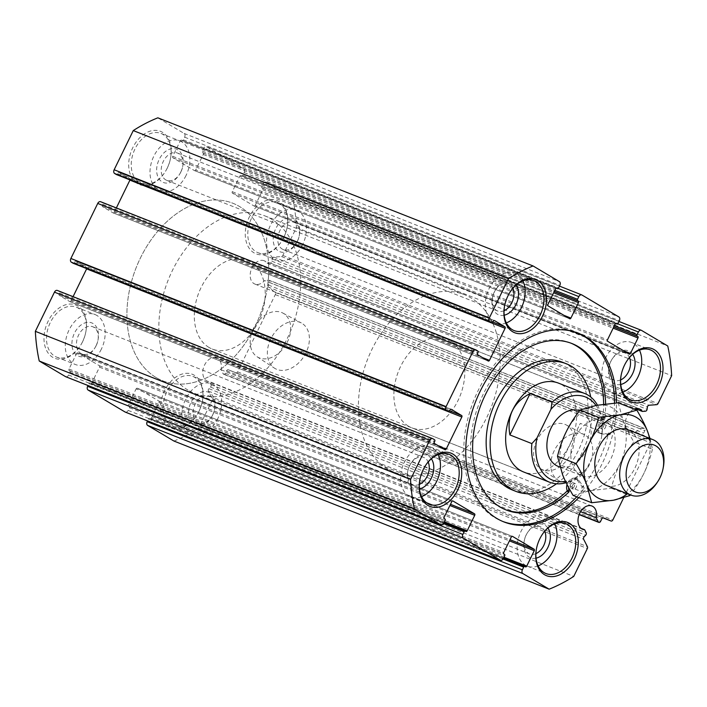 <?xml version="1.0" encoding="UTF-8"?>
<svg xmlns="http://www.w3.org/2000/svg" width="707" height="707" viewBox="0 0 707 707"><rect width="100%" height="100%" fill="white"/><g stroke="black" fill="none" stroke-linecap="round" stroke-linejoin="round"><path stroke-width="0.53" stroke-dasharray="3.54 2.65" d="M578.759 497.631A101.419 70.453 111.5 0 0 616.477 402.946M577.345 332.856A101.419 70.453 111.5 0 0 576.355 332.449A101.419 70.453 111.5 0 0 478.135 390.556A101.419 70.453 111.5 0 0 501.864 521.112A101.419 70.453 111.5 0 0 502.871 521.492M576.762 496.844A101.419 70.453 111.5 0 0 583.735 488.891L581.737 488.104A101.419 70.453 111.5 0 0 608.665 432.905L610.654 433.7A101.419 70.453 111.5 0 0 614.48 403.096M623.68 497.737L650.502 442.741A1.794 1.246 111.5 0 0 650.316 440.567L643.794 435.344A1.794 1.246 111.5 0 1 643.609 433.17L644.811 430.713A1.794 1.246 111.5 0 0 644.386 428.407A1.794 1.246 111.5 0 0 643.989 428.345L639.8 428.663A12.532 8.705 111.5 0 1 630.07 432.18L254.865 284.046A12.532 8.705 111.5 0 0 264.595 280.529L639.8 428.663M591.9 506L216.696 357.866A12.532 8.705 111.5 0 1 221.07 369.761L223.138 373.791A1.794 1.246 111.5 0 0 223.642 374.268A1.794 1.246 111.5 0 0 225.374 373.243L226.576 370.786A1.794 1.246 111.5 0 1 228.308 369.761L603.504 517.886L228.308 369.761A1.794 1.246 111.5 0 0 228.308 369.761L235.864 372.889A1.794 1.246 111.5 0 0 237.605 371.873L275.297 294.607A1.794 1.246 111.5 0 0 275.103 292.433L268.589 287.21L643.794 435.344M270.79 338.9A26.3 18.797 -59.3 0 0 274.44 368.135A26.3 18.797 -59.3 0 0 304.549 355.444A26.3 18.797 -59.3 0 0 301.297 322.94A26.3 18.797 -59.3 0 0 270.79 338.9M554.191 450.792A26.3 18.797 -59.3 0 0 557.85 480.026A26.3 18.797 -59.3 0 0 587.95 467.336A26.3 18.797 -59.3 0 0 584.698 434.832A26.3 18.797 -59.3 0 0 554.191 450.792M235.864 372.889A1.794 1.246 111.5 0 0 235.873 372.898L603.018 517.851L235.873 372.898M216.696 357.866A12.532 8.705 111.5 0 0 203.996 366.323A12.532 8.705 111.5 0 0 207.496 381.17A12.532 8.705 111.5 0 0 209.431 381.594L580.995 528.288M173.94 441.044A175.99 122.249 111.5 0 0 198.534 428.283L212.144 400.374A1.794 1.246 111.5 0 0 212.233 398.554L208.415 391.112A1.794 1.246 111.5 0 1 208.936 388.664L210.483 387.091A1.794 1.246 111.5 0 0 211.004 384.652L209.431 381.594M525.54 566.864L150.326 418.73A1.193 0.831 111.5 0 1 150.246 418.694L149.707 418.367A1.193 0.831 111.5 0 0 148.47 419.012L147.551 420.895M150.326 418.73A1.193 0.831 111.5 0 0 151.484 418.049L504.003 557.222M512.451 536.366L137.246 388.223A1.193 0.831 111.5 0 1 137.326 388.267L158.845 401.055A1.193 0.831 111.5 0 1 159.048 402.548L151.484 418.049M137.246 388.223A1.193 0.831 111.5 0 0 136.089 388.912L511.302 537.046M125.493 412.172A2.987 2.068 111.5 0 0 128.161 410.396L129.461 407.718A1.193 0.831 111.5 0 0 129.266 406.225L128.727 405.906A1.193 0.831 111.5 0 1 128.533 404.413L136.089 388.912M466.001 531.496L90.796 383.362A1.193 0.831 111.5 0 1 90.708 383.318L90.178 383A1.193 0.831 111.5 0 0 88.932 383.636L88.013 385.527M90.796 383.362A1.193 0.831 111.5 0 0 91.954 382.673L444.464 521.854M452.922 500.989L77.708 352.855A1.193 0.831 111.5 0 1 77.797 352.89L99.316 365.678A1.193 0.831 111.5 0 1 99.51 367.172L91.954 382.673M77.708 352.855A1.193 0.831 111.5 0 0 76.559 353.535L451.764 501.67M65.954 376.796A2.987 2.068 111.5 0 0 68.623 375.019L69.931 372.35A1.193 0.831 111.5 0 0 69.728 370.848L69.198 370.53A1.193 0.831 111.5 0 1 68.994 369.036L76.559 353.535M445.039 449.758L69.834 301.624A1.193 0.831 111.5 0 1 69.746 301.58L59.353 295.402A1.193 0.831 111.5 0 1 59.149 293.909L59.547 293.105A1.193 0.831 111.5 0 0 59.344 291.611L432.764 438.685M69.834 301.624A1.193 0.831 111.5 0 0 70.992 300.935L439.277 446.347M73.077 296.657L70.992 300.935M86.722 268.642A1.193 0.831 111.5 0 0 86.431 267.379L449.617 410.767L74.403 262.642L74.792 261.837L450.005 409.972M451.154 409.291L75.949 261.157A1.193 0.831 111.5 0 1 76.029 261.192L86.431 267.379M75.949 261.157A1.193 0.831 111.5 0 0 74.792 261.837M73.334 263.349A1.193 0.831 111.5 0 0 74.403 262.642M488.316 361.038L113.102 212.904A1.193 0.831 111.5 0 1 113.023 212.86L102.621 206.683A1.193 0.831 111.5 0 1 102.427 205.18L102.815 204.385A1.193 0.831 111.5 0 0 102.621 202.891L476.032 349.956M113.102 212.904A1.193 0.831 111.5 0 0 114.26 212.215L482.554 357.618M116.355 207.929L114.26 212.215M129.991 179.923A1.193 0.831 111.5 0 0 129.708 178.65L492.885 322.038L117.671 173.922L118.069 173.118L493.274 321.252M494.432 320.571L119.218 172.428A1.193 0.831 111.5 0 1 119.306 172.473L129.708 178.65M119.218 172.428A1.193 0.831 111.5 0 0 118.069 173.118M116.611 174.629A1.193 0.831 111.5 0 0 117.671 173.922M556.674 288.27L181.46 140.136A1.193 0.831 111.5 0 1 181.549 140.172L182.088 140.49A1.193 0.831 111.5 0 0 183.325 139.853L184.624 137.176A2.987 2.068 111.5 0 0 184.138 133.437L157.847 117.822M181.46 140.136A1.193 0.831 111.5 0 0 180.312 140.817L555.516 288.951M569.754 318.777L194.549 170.634A1.193 0.831 111.5 0 1 194.46 170.599L172.941 157.811A1.193 0.831 111.5 0 1 172.747 156.318L180.312 140.817M194.549 170.634A1.193 0.831 111.5 0 0 195.698 169.954L563.992 315.357M616.204 323.638L240.999 175.504A1.193 0.831 111.5 0 1 241.078 175.548L241.617 175.866A1.193 0.831 111.5 0 0 242.855 175.221L244.162 172.552A2.987 2.068 111.5 0 0 243.668 168.814L206.727 146.862A2.987 2.068 111.5 0 0 206.524 146.764A2.987 2.068 111.5 0 0 203.634 148.47L202.335 151.148A1.193 0.831 111.5 0 0 202.529 152.641L203.068 152.959A1.193 0.831 111.5 0 1 203.263 154.453L195.698 169.954M240.999 175.504A1.193 0.831 111.5 0 0 239.841 176.193L615.046 324.327M629.292 354.145L254.078 206.011A1.193 0.831 111.5 0 1 253.999 205.967L232.479 193.188A1.193 0.831 111.5 0 1 232.285 191.685L239.841 176.193M254.078 206.011A1.193 0.831 111.5 0 0 255.236 205.33L623.53 350.734M639.278 408.876L264.065 260.742A12.532 8.705 111.5 0 1 267.131 263.296L270.313 263.057A1.794 1.246 111.5 0 0 271.868 261.228L272.213 258.93A1.794 1.246 111.5 0 1 273.768 257.109L281.501 256.526A1.794 1.246 111.5 0 0 282.827 255.448L296.445 227.539A175.99 122.249 111.5 0 0 292.557 197.854L266.265 182.238A2.987 2.068 111.5 0 0 266.053 182.132A2.987 2.068 111.5 0 0 263.172 183.847L261.864 186.515A1.193 0.831 111.5 0 0 262.058 188.009L262.597 188.336A1.193 0.831 111.5 0 1 262.792 189.83L255.236 205.33M264.065 260.742A12.532 8.705 111.5 0 0 251.374 269.19A12.532 8.705 111.5 0 0 254.865 284.046M268.589 287.21A1.794 1.246 111.5 0 1 268.395 285.036L269.597 282.57A1.794 1.246 111.5 0 0 269.181 280.272A1.794 1.246 111.5 0 0 268.775 280.211L264.595 280.529M199.029 411.138A28.634 19.893 -68.5 0 1 196.953 414.885A28.634 19.893 -68.5 0 1 162.583 418.535A28.634 19.893 -68.5 0 1 179.808 374.904A28.634 19.893 -68.5 0 1 202.414 401.046A28.634 19.893 -68.5 0 1 199.029 411.138M167.188 168.178A28.634 19.893 -68.5 0 1 165.111 171.925A28.634 19.893 -68.5 0 1 130.751 175.575A28.634 19.893 -68.5 0 1 147.975 131.944A28.634 19.893 -68.5 0 1 170.573 158.094A28.634 19.893 -68.5 0 1 167.188 168.178M283.746 237.437A28.634 19.893 -68.5 0 1 281.669 241.175A28.634 19.893 -68.5 0 1 247.309 244.825A28.634 19.893 -68.5 0 1 264.533 201.203A28.634 19.893 -68.5 0 1 287.13 227.345A28.634 19.893 -68.5 0 1 283.746 237.437M82.472 341.888A28.634 19.893 -68.5 0 1 80.395 345.626A28.634 19.893 -68.5 0 1 46.026 349.276A28.634 19.893 -68.5 0 1 63.25 305.654A28.634 19.893 -68.5 0 1 85.856 331.795A28.634 19.893 -68.5 0 1 82.472 341.888M572.573 485.356A2.987 2.068 111.5 0 0 573.271 489.191A2.987 2.068 111.5 0 0 576.293 487.176A2.987 2.068 111.5 0 0 575.463 483.641A2.987 2.068 111.5 0 0 572.573 485.356M570.576 484.56A2.987 2.068 111.5 0 0 571.274 488.404A2.987 2.068 111.5 0 0 574.296 486.389A2.987 2.068 111.5 0 0 573.465 482.854A2.987 2.068 111.5 0 0 570.576 484.56M599.836 424.571A2.987 2.068 111.5 0 0 600.535 428.415A2.987 2.068 111.5 0 0 603.557 426.401A2.987 2.068 111.5 0 0 602.726 422.866A2.987 2.068 111.5 0 0 599.836 424.571M583.735 488.891A1.193 0.831 111.5 0 0 583.92 487.264L578.821 480.38A7.759 5.391 111.5 0 0 577.221 479.196A7.759 5.391 111.5 0 0 568.631 487.521M604.352 419.004L602.364 418.217A7.759 5.391 111.5 0 0 596.16 425.093A7.759 5.391 111.5 0 0 598.785 432.852L600.782 433.638A7.759 5.391 111.5 0 1 598.157 425.879A7.759 5.391 111.5 0 1 604.352 419.004L604.847 418.376A89.489 62.163 111.5 0 0 605.599 403.971M600.782 433.638A7.759 5.391 111.5 0 0 601.745 433.877L609.522 434.761A1.193 0.831 111.5 0 0 610.654 433.7M601.834 425.358A2.987 2.068 111.5 0 0 602.532 429.202A2.987 2.068 111.5 0 0 605.554 427.187A2.987 2.068 111.5 0 0 604.724 423.652A2.987 2.068 111.5 0 0 601.834 425.358M581.737 488.104A1.193 0.831 111.5 0 0 581.923 486.478L576.824 479.593A7.759 5.391 111.5 0 0 575.224 478.409A7.759 5.391 111.5 0 0 567.058 484.507M598.785 432.852A7.759 5.391 111.5 0 0 599.757 433.091L607.534 433.974A1.193 0.831 111.5 0 0 608.665 432.905M602.364 418.217L602.859 417.59A89.489 62.163 111.5 0 0 603.619 404.218M570.964 343.16A89.489 62.163 111.5 0 0 569.975 342.754A89.489 62.163 111.5 0 0 479.293 403.167A89.489 62.163 111.5 0 0 504.25 509.226A89.489 62.163 111.5 0 0 505.258 509.606M511.921 489.801A68.606 47.661 111.5 0 0 581.437 443.492A68.606 47.661 111.5 0 0 562.304 362.178M634.02 409.053A12.532 8.705 111.5 0 0 625.598 420.833A12.532 8.705 111.5 0 0 630.07 432.18M556.497 483.774A68.606 47.661 111.5 0 0 590.743 397.034M156.123 377.556A95.454 66.308 -68.5 0 1 138.21 262.774A95.454 66.308 -68.5 0 1 232.877 203.254A95.454 66.308 -68.5 0 1 259.504 316.391A95.454 66.308 -68.5 0 1 162.778 380.826A95.454 66.308 -68.5 0 1 156.123 377.556A95.454 66.308 -68.5 0 1 138.21 262.774A95.454 66.308 -68.5 0 1 232.877 203.254A95.454 66.308 -68.5 0 1 259.504 316.391A95.454 66.308 -68.5 0 1 162.778 380.826A95.454 66.308 -68.5 0 1 156.123 377.556M387.63 468.962A95.454 66.308 -68.5 0 1 369.717 354.172A95.454 66.308 -68.5 0 1 464.393 294.66A95.454 66.308 -68.5 0 1 491.012 407.789A95.454 66.308 -68.5 0 1 394.285 472.223A95.454 66.308 -68.5 0 1 387.63 468.962M408.487 426.197A47.723 33.149 -68.5 0 1 399.526 368.807A47.723 33.149 -68.5 0 1 446.868 339.051A47.723 33.149 -68.5 0 1 460.177 395.62A47.723 33.149 -68.5 0 1 411.81 427.832A47.723 33.149 -68.5 0 1 408.487 426.197M446.868 339.051L558.627 383.176A47.723 33.149 -68.5 0 1 571.945 439.745A47.723 33.149 -68.5 0 1 523.578 471.958L411.81 427.832M253.486 328.49A25.364 18.135 -59.3 0 0 257.003 356.69A25.364 18.135 -59.3 0 0 286.043 344.45A25.364 18.135 -59.3 0 0 282.906 313.095A25.364 18.135 -59.3 0 0 253.486 328.49M536.887 440.381A25.364 18.135 -59.3 0 0 540.404 468.582A25.364 18.135 -59.3 0 0 569.444 456.342A25.364 18.135 -59.3 0 0 566.307 424.987A25.364 18.135 -59.3 0 0 536.887 440.381M167.312 168.019A26.848 18.647 -68.5 0 1 165.367 171.527A26.848 18.647 -68.5 0 1 141.32 183.396A26.848 18.647 -68.5 0 1 133.826 151.581A26.848 18.647 -68.5 0 1 161.037 133.455A26.848 18.647 -68.5 0 1 170.484 158.554A26.848 18.647 -68.5 0 1 167.312 168.019M186.074 175.424A26.848 18.647 -68.5 0 1 160.074 190.802A26.848 18.647 -68.5 0 1 152.588 158.987A26.848 18.647 -68.5 0 1 179.79 140.861A26.848 18.647 -68.5 0 1 186.074 175.424M180.692 172.225A17.896 12.434 -68.5 0 1 179.392 174.567A17.896 12.434 -68.5 0 1 157.917 176.847A17.896 12.434 -68.5 0 1 168.681 149.584A17.896 12.434 -68.5 0 1 182.813 165.915A17.896 12.434 -68.5 0 1 180.692 172.225M180.912 171.925A14.67 10.19 -68.5 0 1 179.852 173.842A14.67 10.19 -68.5 0 1 166.711 180.329A14.67 10.19 -68.5 0 1 162.619 162.946A14.67 10.19 -68.5 0 1 177.484 153.048A14.67 10.19 -68.5 0 1 182.645 166.755A14.67 10.19 -68.5 0 1 180.912 171.925M283.869 237.269A26.848 18.647 -68.5 0 1 281.925 240.778A26.848 18.647 -68.5 0 1 257.878 252.646A26.848 18.647 -68.5 0 1 250.384 220.831A26.848 18.647 -68.5 0 1 277.595 202.706A26.848 18.647 -68.5 0 1 287.042 227.804A26.848 18.647 -68.5 0 1 283.869 237.269M302.631 244.675A26.848 18.647 -68.5 0 1 276.631 260.061A26.848 18.647 -68.5 0 1 269.146 228.237A26.848 18.647 -68.5 0 1 296.348 210.12A26.848 18.647 -68.5 0 1 302.631 244.675M297.249 241.476A17.896 12.434 -68.5 0 1 295.95 243.818A17.896 12.434 -68.5 0 1 274.475 246.098A17.896 12.434 -68.5 0 1 285.239 218.834A17.896 12.434 -68.5 0 1 299.37 235.175A17.896 12.434 -68.5 0 1 297.249 241.476M297.47 241.175A14.67 10.19 -68.5 0 1 296.41 243.093A14.67 10.19 -68.5 0 1 283.268 249.58A14.67 10.19 -68.5 0 1 279.177 232.196A14.67 10.19 -68.5 0 1 294.041 222.298A14.67 10.19 -68.5 0 1 299.202 236.014A14.67 10.19 -68.5 0 1 297.47 241.175M199.153 410.97A26.848 18.647 -68.5 0 1 197.2 414.479A26.848 18.647 -68.5 0 1 173.153 426.356A26.848 18.647 -68.5 0 1 165.668 394.533A26.848 18.647 -68.5 0 1 192.87 376.416A26.848 18.647 -68.5 0 1 202.326 401.514A26.848 18.647 -68.5 0 1 199.153 410.97M217.915 418.376A26.848 18.647 -68.5 0 1 191.915 433.762A26.848 18.647 -68.5 0 1 184.43 401.938A26.848 18.647 -68.5 0 1 211.632 383.821A26.848 18.647 -68.5 0 1 217.915 418.376M212.533 415.186A17.896 12.434 -68.5 0 1 211.234 417.519A17.896 12.434 -68.5 0 1 189.75 419.808A17.896 12.434 -68.5 0 1 200.523 392.535A17.896 12.434 -68.5 0 1 214.645 408.876A17.896 12.434 -68.5 0 1 212.533 415.186M212.754 414.885A14.67 10.19 -68.5 0 1 211.685 416.803A14.67 10.19 -68.5 0 1 198.552 423.29A14.67 10.19 -68.5 0 1 194.46 405.906A14.67 10.19 -68.5 0 1 209.316 396A14.67 10.19 -68.5 0 1 214.486 409.715A14.67 10.19 -68.5 0 1 212.754 414.885M82.595 341.72A26.848 18.647 -68.5 0 1 80.642 345.228A26.848 18.647 -68.5 0 1 56.595 357.097A26.848 18.647 -68.5 0 1 49.11 325.282A26.848 18.647 -68.5 0 1 76.312 307.156A26.848 18.647 -68.5 0 1 85.768 332.255A26.848 18.647 -68.5 0 1 82.595 341.72M101.357 349.125A26.848 18.647 -68.5 0 1 75.357 364.503A26.848 18.647 -68.5 0 1 67.872 332.688A26.848 18.647 -68.5 0 1 95.074 314.562A26.848 18.647 -68.5 0 1 101.357 349.125M95.975 345.926A17.896 12.434 -68.5 0 1 94.676 348.268A17.896 12.434 -68.5 0 1 73.192 350.548A17.896 12.434 -68.5 0 1 83.965 323.285A17.896 12.434 -68.5 0 1 98.087 339.625A17.896 12.434 -68.5 0 1 95.975 345.926M96.196 345.626A14.67 10.19 -68.5 0 1 95.127 347.544A14.67 10.19 -68.5 0 1 81.994 354.03A14.67 10.19 -68.5 0 1 77.903 336.647A14.67 10.19 -68.5 0 1 92.758 326.749A14.67 10.19 -68.5 0 1 97.928 340.456A14.67 10.19 -68.5 0 1 96.196 345.626M504.064 310.691A14.67 10.19 -68.5 0 1 497.684 311A14.67 10.19 -68.5 0 1 492.514 297.285A14.67 10.19 -68.5 0 1 495.315 290.197A14.67 10.19 -68.5 0 1 508.448 283.71A14.67 10.19 -68.5 0 1 512.902 288.297M504.206 315.216A17.896 12.434 -68.5 0 1 492.355 298.124A17.896 12.434 -68.5 0 1 495.766 289.481A17.896 12.434 -68.5 0 1 516.101 285.089M620.622 379.942A14.67 10.19 -68.5 0 1 614.242 380.251A14.67 10.19 -68.5 0 1 609.072 366.544A14.67 10.19 -68.5 0 1 611.873 359.456A14.67 10.19 -68.5 0 1 625.006 352.97A14.67 10.19 -68.5 0 1 629.46 357.556M506.318 322.913A26.848 18.647 -68.5 0 1 495.368 323.179A26.848 18.647 -68.5 0 1 487.883 291.364A26.848 18.647 -68.5 0 1 515.085 273.238A26.848 18.647 -68.5 0 1 522.897 280.909M504.63 305.716A26.848 18.647 -68.5 0 1 504.674 305.486A26.848 18.647 -68.5 0 1 509.8 292.521A26.848 18.647 -68.5 0 1 509.924 292.318M620.764 384.467A17.896 12.434 -68.5 0 1 608.913 367.375A17.896 12.434 -68.5 0 1 612.324 358.732A17.896 12.434 -68.5 0 1 632.659 354.348M535.897 553.643A14.67 10.19 -68.5 0 1 529.516 553.952A14.67 10.19 -68.5 0 1 524.355 540.245A14.67 10.19 -68.5 0 1 527.148 533.158A14.67 10.19 -68.5 0 1 540.289 526.671A14.67 10.19 -68.5 0 1 544.744 531.257M622.876 392.173A26.848 18.647 -68.5 0 1 611.926 392.438A26.848 18.647 -68.5 0 1 604.441 360.614A26.848 18.647 -68.5 0 1 631.643 342.497A26.848 18.647 -68.5 0 1 639.455 350.159M621.188 374.966A26.848 18.647 -68.5 0 1 621.232 374.745A26.848 18.647 -68.5 0 1 626.358 361.772A26.848 18.647 -68.5 0 1 626.482 361.577M536.047 558.177A17.896 12.434 -68.5 0 1 524.187 541.085A17.896 12.434 -68.5 0 1 527.608 532.433A17.896 12.434 -68.5 0 1 547.934 528.049M419.339 484.392A14.67 10.19 -68.5 0 1 412.959 484.702A14.67 10.19 -68.5 0 1 407.798 470.986A14.67 10.19 -68.5 0 1 410.59 463.907A14.67 10.19 -68.5 0 1 423.732 457.42A14.67 10.19 -68.5 0 1 428.186 462.007M538.151 565.874A26.848 18.647 -68.5 0 1 527.21 566.139A26.848 18.647 -68.5 0 1 519.716 534.315A26.848 18.647 -68.5 0 1 546.926 516.198A26.848 18.647 -68.5 0 1 554.739 523.869M536.472 548.676A26.848 18.647 -68.5 0 1 536.516 548.446A26.848 18.647 -68.5 0 1 541.633 535.473A26.848 18.647 -68.5 0 1 541.756 535.279M419.49 488.917A17.896 12.434 -68.5 0 1 407.63 471.825A17.896 12.434 -68.5 0 1 411.05 463.182A17.896 12.434 -68.5 0 1 431.376 458.799M421.593 496.623A26.848 18.647 -68.5 0 1 410.652 496.88A26.848 18.647 -68.5 0 1 403.158 465.065A26.848 18.647 -68.5 0 1 430.369 446.939A26.848 18.647 -68.5 0 1 438.181 454.61M419.914 479.417A26.848 18.647 -68.5 0 1 419.958 479.196A26.848 18.647 -68.5 0 1 425.075 466.222A26.848 18.647 -68.5 0 1 425.199 466.028M221.07 369.761L580.58 511.7M198.534 428.283L573.739 576.417M292.557 197.854L667.762 345.997M296.445 227.539L671.65 375.673M267.131 263.296L635.293 408.646M578.821 480.38L576.824 479.593M579.528 410.679A29.827 20.724 -68.5 0 1 579.996 410.855A29.827 20.724 -68.5 0 1 586.978 449.254A29.827 20.724 -68.5 0 1 558.088 466.346M575.065 437.403A29.827 20.724 111.5 0 0 582.038 475.802A29.827 20.724 111.5 0 0 610.928 458.71A29.827 20.724 111.5 0 0 603.946 420.312A29.827 20.724 111.5 0 0 575.065 437.403M208.91 347.402A47.723 33.149 -68.5 0 1 199.948 290.011A47.723 33.149 -68.5 0 1 247.291 260.256A47.723 33.149 -68.5 0 1 260.6 316.824A47.723 33.149 -68.5 0 1 212.233 349.037A47.723 33.149 -68.5 0 1 208.91 347.402M597.486 405.164A47.723 33.149 -68.5 0 1 602.249 432.03L580.297 423.36L560.103 464.764L580.297 423.36M595.974 405.447A44.744 31.081 -68.5 0 1 601.233 438.817A44.744 31.081 -68.5 0 1 601.171 439.127L587.128 467.91L582.055 473.425L560.103 464.764M582.055 473.425A47.723 33.149 -68.5 0 1 566.148 482.695M566.095 432.074A44.744 31.081 -68.5 0 1 596.478 405.35A44.744 31.081 -68.5 0 1 623.371 421.328A44.744 31.081 -68.5 0 1 619.889 464.039A44.744 31.081 -68.5 0 1 589.514 490.764A44.744 31.081 -68.5 0 1 562.613 474.777A44.744 31.081 -68.5 0 1 566.095 432.074M573.094 495.395L589.514 490.764L611.281 488.237C613.623 478.948 616.495 470.88 619.889 464.039C623.185 457.155 627.843 449.793 633.852 441.946C629.133 433.983 625.642 427.116 623.371 421.328L618.245 402.822M650.007 438.499L652.455 449.29L633.852 441.946M652.455 449.29C650.113 458.578 647.241 466.647 643.838 473.496C640.542 480.38 635.893 487.742 629.884 495.58L611.281 488.237M602.249 432.03L601.233 438.817M587.128 467.91A44.744 31.081 -68.5 0 1 565.485 481.317M605.987 485.258A29.827 20.724 111.5 0 0 634.877 468.167A29.827 20.724 111.5 0 0 627.896 429.768M663.281 467.477A29.827 20.724 -68.5 0 1 659.755 477.985A29.827 20.724 -68.5 0 1 657.59 481.882M649.45 438.269A44.744 31.081 -68.5 0 1 643.838 473.496A44.744 31.081 -68.5 0 1 627.542 493.76M188.053 390.158A95.454 66.308 -68.5 0 1 170.14 275.377A95.454 66.308 -68.5 0 1 264.816 215.865A95.454 66.308 -68.5 0 1 291.434 328.994A95.454 66.308 -68.5 0 1 194.708 393.428A95.454 66.308 -68.5 0 1 188.053 390.158M237.605 371.873L612.819 520.007M275.297 294.607L650.502 442.741M226.576 370.786L601.781 518.92M609.522 434.761L607.534 433.974M275.103 292.433L650.316 440.567M225.374 373.243L600.579 521.386M223.138 373.791L579.236 514.387M211.004 384.652L586.209 532.786M210.483 387.091L585.688 535.226M208.936 388.664L584.141 536.807M208.415 391.112L583.62 539.247M212.233 398.554L587.437 546.688M212.144 400.374L587.349 548.508M148.47 419.012L503.084 559.016M149.707 418.367L503.578 558.079M150.246 418.694L525.451 566.828M159.048 402.548L509.429 540.882M158.845 401.055L510.012 539.697M137.326 388.267L512.363 536.339M128.533 404.413L503.738 552.547M128.727 405.906L503.932 554.041M129.266 406.225L504.471 554.359M129.461 407.718L504.665 555.852M128.161 410.396L503.366 558.53M88.932 383.636L443.554 523.648M90.178 383L444.049 522.712L90.089 382.955M90.708 383.318L465.922 531.452M99.51 367.172L449.891 505.514M99.316 365.678L450.474 504.321M77.797 352.89L452.834 500.963M68.994 369.036L444.208 517.171M69.198 370.53L444.403 518.664M69.728 370.848L444.942 518.991M69.931 372.35L445.136 520.485M68.623 375.019L443.828 523.153M59.344 291.611L434.558 439.745M59.547 293.105L434.752 441.239M59.149 293.909L434.363 442.043M59.353 295.402L434.558 443.536M69.746 301.58L444.959 449.714M76.029 261.192L451.066 409.265M102.621 202.891L477.826 351.026M102.815 204.385L478.02 352.519M102.427 205.18L477.632 353.323M102.621 206.683L477.826 354.817M113.023 212.86L488.228 360.994M119.306 172.473L494.343 320.545M184.138 133.437L559.343 281.58M184.624 137.176L559.838 285.319M183.325 139.853L558.53 287.988M182.088 140.49L556.312 288.244L182.167 140.534M181.549 140.172L556.586 288.244M172.747 156.318L547.952 304.452M172.941 157.811L548.155 305.945M194.46 170.599L569.674 318.733M203.263 154.453L553.643 292.786M203.068 152.959L554.226 291.602M202.529 152.641L554.27 291.514M202.335 151.148L554.845 290.321M203.634 148.47L558.185 288.456M206.727 146.862L581.941 295.005M243.668 168.814L618.881 316.948M244.162 172.552L619.367 320.686M242.855 175.221L618.068 323.364M241.617 175.866L615.85 323.612L241.706 175.91M241.078 175.548L616.115 323.612M232.285 191.685L607.49 339.828M232.479 193.188L607.684 341.322M253.999 205.967L629.203 354.11M262.792 189.83L613.181 328.163M262.597 188.336L613.756 326.97M262.058 188.009L613.8 326.881M261.864 186.515L614.383 325.697M263.172 183.847L617.724 323.824M266.265 182.238L641.47 330.372M282.827 255.448L658.04 403.582M281.501 256.526L656.706 404.669M273.768 257.109L648.973 405.244M272.213 258.93L647.418 407.073M271.868 261.228L647.082 409.371M270.313 263.057L645.518 411.191M268.775 280.211L643.989 428.345M269.597 282.57L644.811 430.713M268.395 285.036L643.609 433.17M583.92 487.264L581.923 486.478M601.745 433.877L599.757 433.091M604.847 418.376L602.859 417.59M578.344 333.236L576.355 332.449M503.861 521.899L501.864 521.112M571.274 488.404L573.271 489.191M573.465 482.854L575.463 483.641M194.708 393.428L394.285 472.223M264.816 215.865L464.393 294.66M257.003 356.69L274.44 368.135M282.906 313.095L301.297 322.94M540.404 468.582L557.85 480.026M566.307 424.987L584.698 434.832M170.484 158.554L170.573 158.094M141.32 183.396L160.074 190.802M161.037 133.455L179.79 140.861M182.645 166.755L182.813 165.915M179.852 173.842L179.392 174.567M287.042 227.804L287.13 227.345M257.878 252.646L276.631 260.061M277.595 202.706L296.348 210.12M299.202 236.014L299.37 235.175M296.41 243.093L295.95 243.818M202.326 401.514L202.414 401.046M173.153 426.356L191.915 433.762M192.87 376.416L211.632 383.821M214.486 409.715L214.645 408.876M211.685 416.803L211.234 417.519M85.768 332.255L85.856 331.795M56.595 357.097L75.357 364.503M76.312 307.156L95.074 314.562M97.928 340.456L98.087 339.625M95.127 347.544L94.676 348.268M492.514 297.285L492.355 298.124M495.315 290.197L495.766 289.481M166.711 180.329L497.684 311M177.484 153.048L508.448 283.71M283.268 249.58L614.242 380.251M294.041 222.298L625.006 352.97M495.368 323.179L514.13 330.584M515.085 273.238L533.847 280.644M504.674 305.486L504.586 305.954M609.072 366.544L608.913 367.375M611.873 359.456L612.324 358.732M198.552 423.29L529.516 553.952M209.316 396L540.289 526.671M611.926 392.438L630.688 399.844M631.643 342.497L650.405 349.903M621.232 374.745L621.144 375.205M524.355 540.245L524.187 541.085M527.148 533.158L527.608 532.433M81.994 354.03L412.959 484.702M92.758 326.749L423.732 457.42M527.21 566.139L545.963 573.545M546.926 516.198L565.68 523.604M536.516 548.446L536.427 548.906M407.798 470.986L407.63 471.825M410.59 463.907L411.05 463.182M410.652 496.88L429.405 504.294M430.369 446.939L449.122 454.354M419.958 479.196L419.87 479.655M579.139 514.625L223.642 374.268M582.701 529.304L207.496 381.17M503.587 558.079L149.628 418.332M559.449 286.105L206.524 146.764M618.987 321.473L266.053 182.132M644.386 428.407L269.181 280.272M575.224 478.409L577.221 479.196M504.25 509.226L506.247 510.012M569.975 342.754L571.972 343.549M600.535 428.415L602.532 429.202M602.726 422.866L604.724 423.652M559.926 467.071L582.038 475.802M579.996 410.855L603.946 420.312M212.233 349.037L523.578 471.958M247.291 260.256L558.627 383.176"/><path stroke-width="1.06" d="M616.477 402.946A101.419 70.453 111.5 0 0 578.344 333.236A101.419 70.453 111.5 0 0 480.133 391.342A101.419 70.453 111.5 0 0 503.861 521.899A101.419 70.453 111.5 0 0 578.759 497.631M502.871 521.492A101.419 70.453 111.5 0 0 576.762 496.844M614.48 403.096A101.419 70.453 111.5 0 0 577.345 332.856M580.58 511.7L596.275 517.895L598.343 521.925A1.794 1.246 111.5 0 0 598.847 522.411A1.794 1.246 111.5 0 0 600.579 521.386L601.781 518.92A1.794 1.246 111.5 0 1 603.513 517.895L603.531 517.895A1.794 1.246 111.5 0 0 603.513 517.895L611.069 521.024A1.794 1.246 111.5 0 0 612.819 520.007L623.68 497.737M147.551 420.895L147.162 421.681A2.987 2.068 111.5 0 0 147.657 425.42L173.94 441.044L549.153 589.178A175.99 122.249 111.5 0 0 573.739 576.417L587.349 548.508A1.794 1.246 111.5 0 0 587.437 546.688L583.62 539.247A1.794 1.246 111.5 0 1 584.141 536.807L585.688 535.226A1.794 1.246 111.5 0 0 586.209 532.786L584.645 529.729A12.532 8.705 111.5 0 1 582.701 529.304A12.532 8.705 111.5 0 1 579.21 514.457A12.532 8.705 111.5 0 1 591.9 506A12.532 8.705 111.5 0 1 596.275 517.895M88.013 385.527L87.633 386.314A2.987 2.068 111.5 0 0 88.119 390.052L125.059 411.995A2.987 2.068 111.5 0 0 125.272 412.101A2.987 2.068 111.5 0 0 125.493 412.172M57.559 290.542A2.987 2.068 111.5 0 0 57.347 290.444A2.987 2.068 111.5 0 0 54.457 292.15L35.35 331.327A175.99 122.249 111.5 0 0 39.239 361.003L65.53 376.628A2.987 2.068 111.5 0 0 65.733 376.725A2.987 2.068 111.5 0 0 65.954 376.796M86.722 268.642A1.193 0.831 111.5 0 1 86.625 268.872L73.077 296.657M100.827 201.822A2.987 2.068 111.5 0 0 100.615 201.716A2.987 2.068 111.5 0 0 97.734 203.43L70.877 258.479A2.987 2.068 111.5 0 0 71.372 262.217L73.166 263.287A1.193 0.831 111.5 0 0 73.334 263.349M129.991 179.923A1.193 0.831 111.5 0 1 129.902 180.144L116.355 207.929M556.586 288.244L557.293 288.633A1.193 0.831 111.5 0 0 558.53 287.988L559.838 285.319A2.987 2.068 111.5 0 0 559.343 281.58L533.06 265.956L157.847 117.822A175.99 122.249 111.5 0 0 133.261 130.583L114.154 169.76A2.987 2.068 111.5 0 0 114.64 173.498L116.434 174.558A1.193 0.831 111.5 0 0 116.611 174.629M568.631 487.521A7.759 5.391 111.5 0 0 569.153 491.179L567.155 490.393L566.952 491.197A89.489 62.163 111.5 0 1 505.258 509.606M605.599 403.971A89.489 62.163 111.5 0 0 571.972 343.549A89.489 62.163 111.5 0 0 481.29 403.953A89.489 62.163 111.5 0 0 506.247 510.012A89.489 62.163 111.5 0 0 568.949 491.984L569.153 491.179M603.619 404.218A89.489 62.163 111.5 0 0 570.964 343.16M567.058 484.507A7.759 5.391 111.5 0 0 567.155 490.393M590.743 397.034A68.606 47.661 111.5 0 0 566.298 363.752L562.304 362.178A68.606 47.661 111.5 0 0 495.872 401.488A68.606 47.661 111.5 0 0 511.921 489.801L515.907 491.383A68.606 47.661 111.5 0 0 556.497 483.774M635.293 408.646L642.336 411.43A12.532 8.705 111.5 0 0 639.278 408.876A12.532 8.705 111.5 0 0 634.02 409.053M642.336 411.43L645.518 411.191A1.794 1.246 111.5 0 0 647.082 409.371L647.418 407.073A1.794 1.246 111.5 0 1 648.973 405.244L656.706 404.669A1.794 1.246 111.5 0 0 658.04 403.582L671.65 375.673A175.99 122.249 111.5 0 0 667.762 345.997L641.47 330.372A2.987 2.068 111.5 0 0 641.267 330.275A2.987 2.068 111.5 0 0 638.377 331.981L637.069 334.65A1.193 0.831 111.5 0 0 637.272 336.152L637.802 336.47A1.193 0.831 111.5 0 1 638.006 337.964L630.441 353.465A1.193 0.831 111.5 0 1 629.203 354.11L607.684 341.322A1.193 0.831 111.5 0 1 607.49 339.828L615.046 324.327A1.193 0.831 111.5 0 1 616.292 323.682L616.822 324A1.193 0.831 111.5 0 0 618.068 323.364L619.367 320.686A2.987 2.068 111.5 0 0 618.881 316.948L581.941 295.005A2.987 2.068 111.5 0 0 581.728 294.899A2.987 2.068 111.5 0 0 578.839 296.604L577.539 299.282A1.193 0.831 111.5 0 0 577.734 300.775L578.273 301.094A1.193 0.831 111.5 0 1 578.467 302.587L570.911 318.088A1.193 0.831 111.5 0 1 569.674 318.733L548.155 305.945A1.193 0.831 111.5 0 1 547.952 304.452L555.516 288.951A1.193 0.831 111.5 0 1 556.754 288.306M533.06 265.956A175.99 122.249 111.5 0 0 508.466 278.717L489.359 317.894A2.987 2.068 111.5 0 0 489.854 321.632L491.648 322.692A1.193 0.831 111.5 0 0 492.885 322.056L493.274 321.252A1.193 0.831 111.5 0 1 494.511 320.607L504.913 326.793A1.193 0.831 111.5 0 1 505.107 328.287L489.465 360.349A1.193 0.831 111.5 0 1 488.228 360.994L477.826 354.817A1.193 0.831 111.5 0 1 477.632 353.323L478.02 352.519A1.193 0.831 111.5 0 0 477.826 351.026L476.032 349.956A2.987 2.068 111.5 0 0 475.829 349.859A2.987 2.068 111.5 0 0 472.939 351.565L446.09 406.613A2.987 2.068 111.5 0 0 446.577 410.352L448.371 411.421A1.193 0.831 111.5 0 0 449.608 410.776L450.005 409.972A1.193 0.831 111.5 0 1 451.243 409.335L461.644 415.513A1.193 0.831 111.5 0 1 461.839 417.006L446.197 449.078A1.193 0.831 111.5 0 1 444.959 449.714L434.558 443.536A1.193 0.831 111.5 0 1 434.363 442.043L434.752 441.239A1.193 0.831 111.5 0 0 434.558 439.745L432.764 438.685A2.987 2.068 111.5 0 0 432.551 438.579A2.987 2.068 111.5 0 0 429.662 440.284L410.555 479.461A175.99 122.249 111.5 0 0 414.443 509.146L440.735 524.762A2.987 2.068 111.5 0 0 440.947 524.868A2.987 2.068 111.5 0 0 443.828 523.153L445.136 520.485A1.193 0.831 111.5 0 0 444.942 518.991L444.403 518.664A1.193 0.831 111.5 0 1 444.208 517.171L451.764 501.67A1.193 0.831 111.5 0 1 453.001 501.033L474.521 513.812A1.193 0.831 111.5 0 1 474.715 515.315L467.159 530.807A1.193 0.831 111.5 0 1 465.922 531.452L465.383 531.134A1.193 0.831 111.5 0 0 464.146 531.779L462.838 534.448A2.987 2.068 111.5 0 0 463.332 538.186L500.273 560.138A2.987 2.068 111.5 0 0 500.476 560.236A2.987 2.068 111.5 0 0 503.366 558.53L504.665 555.852A1.193 0.831 111.5 0 0 504.471 554.359L503.932 554.041A1.193 0.831 111.5 0 1 503.738 552.547L511.302 537.046A1.193 0.831 111.5 0 1 512.54 536.401L534.059 549.189A1.193 0.831 111.5 0 1 534.253 550.682L526.688 566.183A1.193 0.831 111.5 0 1 525.451 566.828L524.912 566.51A1.193 0.831 111.5 0 0 523.675 567.147L522.376 569.824A2.987 2.068 111.5 0 0 522.862 573.563L549.153 589.178M611.069 521.024A1.794 1.246 111.5 0 0 611.087 521.032L603.018 517.851L611.069 521.024M457.676 490.022A28.634 19.893 -68.5 0 1 431.376 506.901A28.634 19.893 -68.5 0 1 419.87 479.655A28.634 19.893 -68.5 0 1 425.331 465.825A28.634 19.893 -68.5 0 1 454.239 454.981A28.634 19.893 -68.5 0 1 457.676 490.022M658.959 385.571A28.634 19.893 -68.5 0 1 632.65 402.451A28.634 19.893 -68.5 0 1 621.144 375.205A28.634 19.893 -68.5 0 1 626.605 361.374A28.634 19.893 -68.5 0 1 655.522 350.531A28.634 19.893 -68.5 0 1 658.959 385.571M542.402 316.321A28.634 19.893 -68.5 0 1 516.092 333.2A28.634 19.893 -68.5 0 1 504.586 305.954A28.634 19.893 -68.5 0 1 510.047 292.115A28.634 19.893 -68.5 0 1 538.964 281.28A28.634 19.893 -68.5 0 1 542.402 316.321M574.234 559.272A28.634 19.893 -68.5 0 1 547.934 576.161A28.634 19.893 -68.5 0 1 536.427 548.906A28.634 19.893 -68.5 0 1 541.889 535.075A28.634 19.893 -68.5 0 1 570.796 524.241A28.634 19.893 -68.5 0 1 574.234 559.272M566.298 363.752A68.606 47.661 111.5 0 0 499.858 403.061A68.606 47.661 111.5 0 0 515.907 491.383M566.148 482.695A47.723 33.149 -68.5 0 1 549.525 482.201L523.578 471.958A47.723 33.149 -68.5 0 1 520.246 470.323A47.723 33.149 -68.5 0 1 511.294 412.932A47.723 33.149 -68.5 0 1 558.627 383.176L584.574 393.419A47.723 33.149 -68.5 0 1 597.486 405.164M512.902 288.297A14.67 10.19 -68.5 0 1 511.886 302.596A14.67 10.19 -68.5 0 1 504.064 310.691M516.101 285.089A17.896 12.434 -68.5 0 1 515.986 304.602A17.896 12.434 -68.5 0 1 504.206 315.216M629.46 357.556A14.67 10.19 -68.5 0 1 628.443 371.847A14.67 10.19 -68.5 0 1 620.622 379.942M522.897 280.909A26.848 18.647 -68.5 0 1 521.368 307.801A26.848 18.647 -68.5 0 1 506.318 322.913M509.924 292.318A26.848 18.647 -68.5 0 1 533.847 280.644A26.848 18.647 -68.5 0 1 540.13 315.207A26.848 18.647 -68.5 0 1 514.13 330.584A26.848 18.647 -68.5 0 1 504.63 305.716M632.659 354.348A17.896 12.434 -68.5 0 1 632.544 373.853A17.896 12.434 -68.5 0 1 620.764 384.467M544.744 531.257A14.67 10.19 -68.5 0 1 543.718 545.557A14.67 10.19 -68.5 0 1 535.897 553.643M639.455 350.159A26.848 18.647 -68.5 0 1 637.926 377.052A26.848 18.647 -68.5 0 1 622.876 392.173M626.482 361.577A26.848 18.647 -68.5 0 1 650.405 349.903A26.848 18.647 -68.5 0 1 656.688 384.458A26.848 18.647 -68.5 0 1 630.688 399.844A26.848 18.647 -68.5 0 1 621.188 374.966M547.934 528.049A17.896 12.434 -68.5 0 1 547.828 547.563A17.896 12.434 -68.5 0 1 536.047 558.177M428.186 462.007A14.67 10.19 -68.5 0 1 427.161 476.297A14.67 10.19 -68.5 0 1 419.339 484.392M554.739 523.869A26.848 18.647 -68.5 0 1 553.201 550.753A26.848 18.647 -68.5 0 1 538.151 565.874M541.756 535.279A26.848 18.647 -68.5 0 1 565.68 523.604A26.848 18.647 -68.5 0 1 571.963 558.159A26.848 18.647 -68.5 0 1 545.963 573.545A26.848 18.647 -68.5 0 1 536.472 548.676M431.376 458.799A17.896 12.434 -68.5 0 1 431.27 478.303A17.896 12.434 -68.5 0 1 419.49 488.917M438.181 454.61A26.848 18.647 -68.5 0 1 436.643 481.502A26.848 18.647 -68.5 0 1 421.593 496.623M425.199 466.028A26.848 18.647 -68.5 0 1 449.122 454.354A26.848 18.647 -68.5 0 1 455.405 488.908A26.848 18.647 -68.5 0 1 429.405 504.294A26.848 18.647 -68.5 0 1 419.914 479.417M580.995 528.288L584.645 529.729M39.239 361.003L414.443 509.146M35.35 331.327L410.555 479.461M133.261 130.583L508.466 278.717M559.926 467.071L558.088 466.346A29.827 20.724 -68.5 0 1 549.639 431.323A29.827 20.724 -68.5 0 1 579.528 410.679M549.525 482.201A47.723 33.149 -68.5 0 1 546.193 480.566A47.723 33.149 -68.5 0 1 531.85 443.598L509.897 434.929L530.091 393.525C513.326 402.424 506.601 416.22 509.897 434.929M531.85 443.598L536.922 438.075L550.956 409.291L552.043 402.195L530.091 393.525M552.043 402.195A47.723 33.149 -68.5 0 1 584.574 393.419M557.478 456.271L562.613 474.777C564.875 480.557 568.366 487.432 573.094 495.395L591.697 502.739L586.563 484.233C584.3 478.453 580.809 471.578 576.081 463.615L557.478 456.271C559.829 446.983 562.692 438.914 566.095 432.074C569.391 425.19 574.049 417.828 580.058 409.989L598.661 417.333C596.319 426.621 593.447 434.681 590.045 441.53A44.744 31.081 -68.5 0 1 620.428 414.806L636.848 410.166C641.567 418.129 645.058 425.004 647.32 430.784L650.007 438.499M598.661 417.333L620.428 414.806A44.744 31.081 -68.5 0 1 647.32 430.784A44.744 31.081 -68.5 0 1 649.45 438.269M630.405 494.891L629.884 495.58L613.464 500.22L591.697 502.739M636.848 410.166L618.245 402.822L596.478 405.35L580.058 409.989M550.956 409.291A44.744 31.081 -68.5 0 1 595.974 405.447M660.064 477.561A25.249 17.542 -68.5 0 1 658.235 480.866A25.249 17.542 -68.5 0 1 627.931 484.083A25.249 17.542 -68.5 0 1 643.114 445.604A25.249 17.542 -68.5 0 1 663.051 468.661A25.249 17.542 -68.5 0 1 660.064 477.561M565.485 481.317A44.744 31.081 -68.5 0 1 536.922 438.075M652.773 439.586L627.896 429.768A29.827 20.724 111.5 0 0 599.015 446.859A29.827 20.724 111.5 0 0 605.987 485.258L630.874 495.077A29.827 20.724 -68.5 0 1 622.549 459.727A29.827 20.724 -68.5 0 1 652.773 439.586A29.827 20.724 -68.5 0 1 663.281 467.477L663.051 468.661M658.235 480.866L657.59 481.882A29.827 20.724 -68.5 0 1 630.874 495.077M627.542 493.76A44.744 31.081 -68.5 0 1 613.464 500.22A44.744 31.081 -68.5 0 1 586.563 484.233A44.744 31.081 -68.5 0 1 590.045 441.53C586.748 448.415 582.1 455.776 576.081 463.615M579.236 514.387L598.343 521.925M147.657 425.42L522.862 573.563M147.162 421.681L522.376 569.824M503.084 559.016L523.675 567.147M503.578 558.079L524.744 566.44M504.003 557.222L526.688 566.183M509.429 540.882L534.253 550.682M510.012 539.697L534.059 549.189M125.059 411.995L500.273 560.138M88.119 390.052L463.332 538.186M87.633 386.314L462.838 534.448M443.554 523.648L464.146 531.779M465.294 531.09L444.049 522.703L465.206 531.063M444.464 521.854L467.159 530.807M449.891 505.514L474.715 515.315M450.474 504.321L474.521 513.812M65.53 376.628L440.735 524.762M54.457 292.15L429.662 440.284M439.277 446.347L446.197 449.078M86.625 268.872L461.839 417.006M449.617 410.767L461.644 415.513M73.166 263.287L448.371 411.421M71.372 262.217L446.577 410.352M70.877 258.479L446.09 406.613M97.734 203.43L472.939 351.565M482.554 357.618L489.465 360.349M129.902 180.144L505.107 328.287M492.885 322.038L504.913 326.793M116.434 174.558L491.648 322.692M114.64 173.498L489.854 321.632M114.154 169.76L489.359 317.894M563.992 315.357L570.911 318.088M553.643 292.786L578.467 302.587M554.226 291.602L578.273 301.094M554.27 291.514L577.734 300.775M554.845 290.321L577.539 299.282M558.185 288.456L578.839 296.604M623.53 350.734L630.441 353.465M613.181 328.163L638.006 337.964M613.756 326.97L637.802 336.47M613.8 326.881L637.272 336.152M614.383 325.697L637.069 334.65M617.724 323.824L638.377 331.981M568.949 491.984L566.952 491.197M598.847 522.411L579.139 514.625M524.833 566.466L503.587 558.079M500.476 560.236L125.272 412.101M440.947 524.868L65.733 376.725M432.551 438.579L57.347 290.444M448.459 411.456L73.245 263.322M475.829 349.859L100.615 201.716M491.727 322.737L116.522 174.602M581.728 294.899L559.449 286.105M641.267 330.275L618.987 321.473"/></g></svg>
